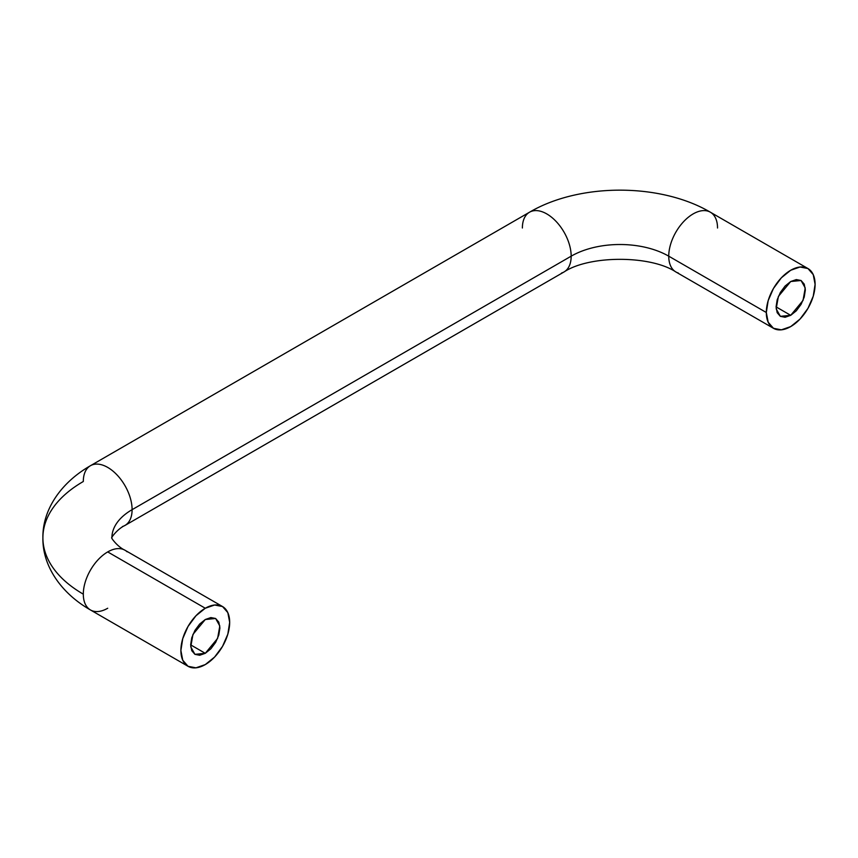 <?xml version="1.0" encoding="UTF-8"?>
<svg xmlns="http://www.w3.org/2000/svg" width="858" height="858" viewBox="0 0 858 858"><rect width="100%" height="100%" fill="white"/><g stroke="black" fill="none" stroke-linecap="round" stroke-linejoin="round"><path stroke-width="1.29" d="M522.383 228.003A34.492 19.916 60 0 1 532.003 211.143A34.492 19.916 60 0 1 557.614 223.101A34.492 19.916 60 0 1 571.171 256.177L132.1 509.673A68.994 39.833 0 0 0 111.894 537.837A68.994 39.833 180 0 1 132.1 509.673A34.492 19.916 -120 0 0 118.543 476.598A34.492 19.916 -120 0 0 92.932 464.639A34.492 19.916 60 0 1 118.543 476.598A34.492 19.916 60 0 1 132.1 509.673L571.171 256.177A68.994 39.833 180 0 1 668.747 256.177A34.492 19.916 -60 0 1 682.303 223.101A34.492 19.916 -60 0 1 707.914 211.143A34.492 19.916 -60 0 1 717.524 228.003M127.113 551.812A34.492 19.916 120 0 0 107.711 551.919L205.276 608.247A34.492 19.916 -60 0 1 224.689 608.15A34.492 19.916 -60 0 1 229.676 622.329A34.492 19.916 -60 0 1 205.276 664.585L214.618 657.046L222.533 646.374L227.82 634.18L229.676 622.329L227.82 612.623L222.533 606.542L214.618 605.008L205.276 608.247L195.946 615.787L188.031 626.458L182.743 638.652L180.888 650.503L182.743 660.21L188.031 666.291L195.946 667.824L205.276 664.585A34.492 19.916 -60 0 1 185.875 664.682A34.492 19.916 -60 0 1 183.419 636.529A34.492 19.916 -60 0 1 205.276 608.247L107.711 551.919A34.492 19.916 120 0 0 83.312 594.165A137.988 79.665 180 0 1 42.9 537.837A137.988 79.665 0 0 0 83.312 594.165A34.492 19.916 -60 0 1 107.711 551.919A34.492 19.916 -60 0 1 122.48 549.141M205.276 619.519L215.626 618.489L219.809 625.986L217.6 638.416L205.276 653.313L190.648 644.862L191.763 637.751L194.927 630.437L199.678 624.034L205.276 619.519L210.875 617.567L215.626 618.489L218.801 622.147L219.916 627.97L218.801 635.081L215.626 642.395L210.875 648.798L205.276 653.313L199.678 655.265L194.927 654.343L191.763 650.686L190.648 644.862L205.276 653.313L194.927 654.343L190.755 646.846L192.953 634.416L205.276 619.519M790.711 281.521L801.061 280.502L805.233 287.988L803.034 300.429L790.711 315.326L776.072 306.874L777.187 312.698L780.362 316.345L785.102 317.267L790.711 315.326L796.31 310.8L801.061 304.397L804.225 297.082L805.34 289.972L804.225 284.148L801.061 280.502L796.31 279.579L790.711 281.521L785.102 286.046L780.362 292.449L777.187 299.764L776.072 306.874L790.711 315.326L780.362 316.345L776.179 308.848L778.388 296.418L790.711 281.521M107.711 608.247A34.492 19.916 -60 0 1 92.932 611.025A34.492 19.916 -60 0 1 83.312 594.165A34.492 19.916 120 0 0 88.299 608.354M707.914 211.143A34.492 19.916 120 0 0 682.303 223.101A34.492 19.916 120 0 0 668.747 256.177A68.994 39.833 0 0 0 571.171 256.177A34.492 19.916 -120 0 0 557.614 223.101A34.492 19.916 -120 0 0 532.003 211.143M807.957 268.543L813.245 274.635L815.1 284.341A34.492 19.916 -60 0 1 801.533 317.406A34.492 19.916 -60 0 1 775.932 329.365A34.492 19.916 -60 0 1 766.312 312.505A34.492 19.916 -60 0 1 779.879 279.44A34.492 19.916 -60 0 1 805.48 267.481A34.492 19.916 -60 0 1 815.1 284.341L813.245 296.192L807.957 308.376L800.042 319.058L790.711 326.587L781.37 329.837L773.455 328.292L768.167 322.211L766.312 312.505L668.747 256.177L766.312 312.505L768.167 300.654L773.455 288.46L781.37 277.788L790.711 270.259L800.042 267.01L807.957 268.543L710.381 212.216C660.413 182.808 579.493 182.808 529.525 212.216L90.455 465.712C60.017 483.118 42.364 510.746 42.9 537.837A137.988 79.665 180 0 1 83.312 481.499A34.492 19.916 60 0 1 92.932 464.639M668.747 256.177A34.492 19.916 120 0 0 678.356 273.037A34.492 19.916 -60 0 1 668.747 256.177M571.171 256.177A34.492 19.916 60 0 1 561.55 273.037A34.492 19.916 -120 0 0 571.171 256.177M132.1 509.673A34.492 19.916 60 0 1 122.48 526.522A34.492 19.916 -120 0 0 132.1 509.673M222.533 606.542L124.957 550.214C117.085 546.664 110.178 536.604 111.894 537.837L111.894 537.837C110.178 539.06 117.085 529 124.957 525.461L564.028 271.965C589.317 255.126 650.6 255.126 675.889 271.965L773.455 328.292M42.9 537.837C42.353 564.875 59.963 592.524 90.455 609.963L188.031 666.291"/></g></svg>
